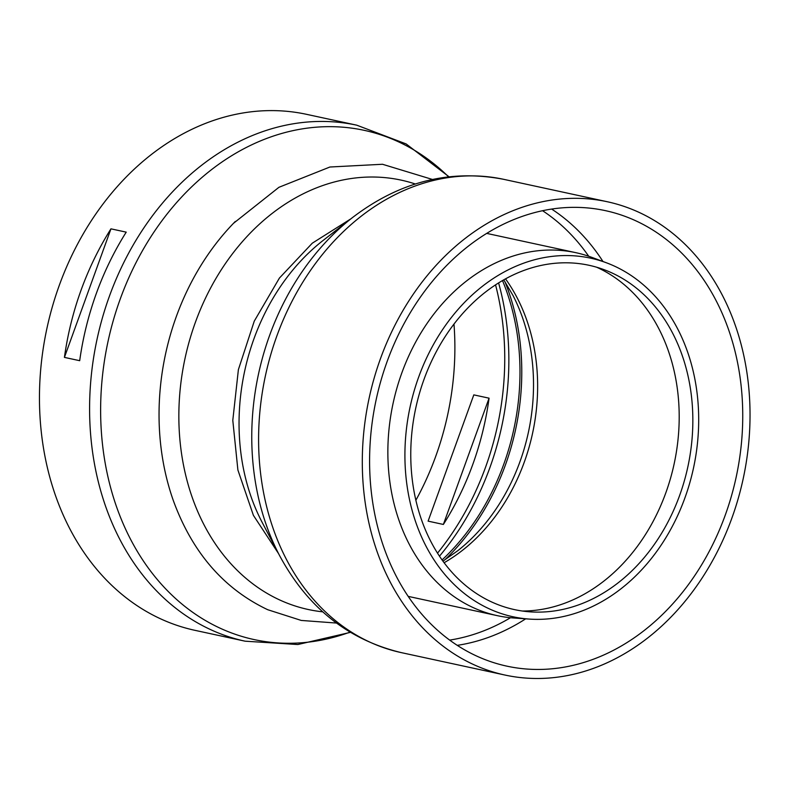 <?xml version="1.0" encoding="UTF-8"?>
<svg xmlns="http://www.w3.org/2000/svg" width="789" height="789" viewBox="0 0 789 789"><rect width="100%" height="100%" fill="white"/><g stroke="black" fill="none" stroke-linecap="round" stroke-linejoin="round"><path stroke-width="1.18" d="M442.067 559.953A216.807 171.312 102.2 0 0 502.514 280.568M64.422 357.387L110.953 228.84L126.22 232.144A263.97 208.572 102.2 0 0 96.347 293.419A263.97 208.572 102.2 0 0 79.689 360.691L64.422 357.387A263.97 208.572 -77.8 0 1 81.08 290.115A263.97 208.572 -77.8 0 1 110.953 228.84M489.072 398.179L473.804 394.875L428.102 521.144L443.369 524.448L489.072 398.179A254.867 201.382 -77.8 0 1 472.828 464.307A254.867 201.382 -77.8 0 1 443.369 524.448M356.766 125.185L306.635 114.346A263.97 208.572 102.2 0 0 59.274 285.391A263.97 208.572 102.2 0 0 194.991 630.342L245.132 641.191A263.97 208.572 102.2 0 1 211.58 630.066A263.97 208.572 102.2 0 1 109.405 296.24A263.97 208.572 102.2 0 1 356.766 125.185L406.138 143.933L448.951 176.716M415.862 500.265A254.867 201.382 102.2 0 0 453.981 324.082M522.328 611.021A178.403 140.965 102.2 0 0 674.131 463.922A178.403 140.965 102.2 0 0 596.701 267.244M423.989 379.44A176.144 139.189 102.2 0 0 530.139 611.85A176.144 139.189 102.2 0 0 687.84 466.891A176.144 139.189 102.2 0 0 604.157 269.71A176.144 139.189 102.2 0 0 423.989 379.44M418.683 377.034A183.462 144.959 102.2 0 0 529.241 619.079A183.462 144.959 102.2 0 0 693.482 468.114A183.462 144.959 102.2 0 0 606.327 262.757A183.462 144.959 102.2 0 0 418.683 377.034M606.327 262.757L591.73 257.322A185.691 146.724 102.2 0 0 575.802 252.667A185.691 146.724 102.2 0 0 401.798 373A185.691 146.724 102.2 0 0 497.267 615.647A185.691 146.724 102.2 0 0 513.698 617.984L529.241 619.079M444.542 560.111A218.415 172.584 102.2 0 0 504.832 281.436M380.476 358.65A242.124 191.313 102.2 0 0 504.97 675.049A242.124 191.313 102.2 0 0 743.159 478.864A242.124 191.313 102.2 0 0 607.362 201.757A242.124 191.313 102.2 0 0 380.476 358.65M387.083 361.648A233.021 184.123 -77.8 0 1 605.439 210.653A233.021 184.123 -77.8 0 1 736.127 477.335A233.021 184.123 -77.8 0 1 506.893 666.153A233.021 184.123 -77.8 0 1 387.083 361.648M415.32 183.995A219.658 173.56 102.2 0 0 195.337 322.474A219.658 173.56 102.2 0 0 280.361 600.261A219.658 173.56 102.2 0 0 322.76 611.84M235.319 221.443A230.003 181.736 102.2 0 0 233.455 223.356A230.003 181.736 102.2 0 0 176.312 316.576A230.003 181.736 102.2 0 0 173.422 500.828C192.368 552.547 223.8 588.841 267.708 609.71L301.26 620.44L336.439 623.054M352.535 217.537L323.165 240.408A198.532 156.873 102.2 0 0 253.95 338.797A198.532 156.873 102.2 0 0 262.165 522.387L279.454 555.348A237.844 187.93 -77.8 0 1 269.611 335.404A237.844 187.93 -77.8 0 1 352.535 217.537C399.441 181.707 449.819 168.964 503.658 179.32A242.124 191.313 -77.8 0 0 276.771 336.213A242.124 191.313 -77.8 0 0 401.256 652.611L504.97 675.049M439.473 556.186A252.263 199.331 102.2 0 0 498.599 282.916M437.51 553.148A254.867 201.382 102.2 0 0 495.551 284.868M448.507 176.766A260.498 205.83 102.2 0 0 120.184 299.169A260.498 205.83 102.2 0 0 221.019 628.606A260.498 205.83 102.2 0 0 349.981 632.137M444.099 562.744A178.403 140.965 102.2 0 0 505.522 278.862M442.915 561.127L457.857 550.663A181.006 143.026 102.2 0 0 513.047 295.55L503.767 279.839M542.566 210.712A229.599 181.421 -77.8 0 1 588.722 256.257M510.522 617.718A229.599 181.421 -77.8 0 1 449.661 640.106M551.639 209.075A233.021 184.123 -77.8 0 1 602.983 261.514M525.681 618.832A233.021 184.123 -77.8 0 1 457.245 645.353M350.365 632.374L297.838 644.524L245.132 641.191M408.179 596.376L497.267 615.647M486.714 233.396L575.802 252.667M607.362 201.757L503.658 179.32M279.454 555.348C307.355 607.362 347.959 639.78 401.256 652.611M432.411 179.448L382.507 164.27L329.91 167.012L278.921 187.309L233.455 223.356M350.849 218.849L312.296 243.18L279.414 278.063L254.255 321.162L238.386 369.647L232.794 420.359L237.893 470.007L253.407 515.365L278.458 553.454"/></g></svg>
